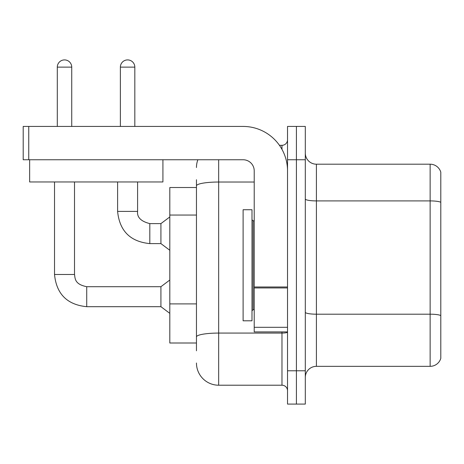 <?xml version="1.0" encoding="UTF-8"?>
<svg xmlns="http://www.w3.org/2000/svg" width="464" height="464" viewBox="0 0 464 464"><rect width="100%" height="100%" fill="white"/><g stroke="black" fill="none" stroke-linecap="round" stroke-linejoin="round"><path stroke-width="0.7" d="M196.458 207.28L196.458 179.742L196.458 187.52L169.807 187.52L169.807 343.006L196.458 343.006M440.8 321.906L440.8 357.448L440.8 321.906M305.3 377.441A11.107 11.107 0 0 1 316.407 366.334L430.14 366.334L430.14 164.198L316.407 164.198A11.107 11.107 0 0 1 305.3 153.091A11.107 11.107 0 0 0 316.407 164.198L316.407 366.334M296.415 370.777L296.415 404.092L305.3 404.092L305.3 370.777L296.415 370.777L296.415 404.092L287.529 404.092L287.529 370.777L296.415 370.777L296.415 159.755L296.415 370.777M287.529 370.777L287.529 126.434L296.415 126.434L296.415 159.755L296.415 126.434L305.3 126.434L305.3 370.777M440.8 172.19A11.107 11.107 0 0 0 430.14 164.198A11.107 11.107 0 0 1 440.8 172.19L440.8 358.336A11.107 11.107 0 0 1 430.14 366.334M440.8 358.336L440.8 357.448M305.3 312.26A11.107 1.931 -0 0 0 316.407 314.192L430.14 314.192A11.107 1.931 180 0 1 440.8 315.578L440.8 315.735M196.458 350.784L196.458 179.742M218.672 159.755L218.672 385.213L281.979 385.213L281.979 331.899M279.456 145.313L281.979 145.313A5.551 5.551 0 0 0 287.529 139.763M196.458 340.785L196.458 311.68M287.529 390.763A5.551 5.551 0 0 0 281.979 385.213M196.458 167.527A22.214 22.214 0 0 1 197.867 159.755M218.672 385.213A22.214 22.214 0 0 1 196.458 362.999M243.107 265.263L243.107 320.798L251.993 320.798L251.993 209.734L243.107 209.734L243.107 265.263M287.529 331.899L254.214 331.899L254.214 286.99L287.529 286.99M287.529 170.862A44.428 44.428 0 0 0 243.107 126.434L28.751 126.434L28.751 159.755L243.107 159.755A11.107 11.107 0 0 1 254.214 170.862L254.214 286.99M28.751 159.755L23.2 159.755L23.2 126.434L28.751 126.434M162.916 159.755L162.916 181.963L29.644 181.963L29.644 159.755M57.298 126.434L57.298 67.123A7.221 7.221 0 0 1 64.513 59.908A7.221 7.221 0 0 1 71.734 67.123L71.734 126.434M54.52 181.963L54.52 274.479L74.513 274.479C75.185 278.359 74.472 284.264 86.727 286.7L160.921 286.7L160.921 306.692L86.727 306.692L86.727 286.717M74.513 274.479L74.513 181.963M120.379 126.434L120.379 67.123A7.221 7.221 0 0 1 127.6 59.908A7.221 7.221 0 0 1 134.821 67.123L134.821 126.434M149.814 243.606C130.274 241.674 119.538 230.939 117.607 211.398C119.538 230.939 130.274 241.674 149.814 243.606C130.274 241.674 119.538 230.939 117.607 211.398C119.538 230.939 130.274 241.674 149.814 243.606C130.274 241.674 119.538 230.939 117.607 211.398C119.538 230.939 130.274 241.674 149.814 243.606C130.274 241.674 119.538 230.939 117.607 211.398L137.593 211.398C136.926 217.32 140.998 221.398 149.814 223.613L160.921 223.613L160.921 243.606L149.814 243.606L149.814 223.636M196.458 215.052L169.807 215.052M196.458 303.903L169.807 303.903M440.8 202.292A11.107 1.931 180 0 0 430.14 200.906L316.407 200.906A11.107 1.931 -0 0 1 305.3 198.981M305.3 159.755L287.529 159.755M287.529 332.108A5.551 0.963 0 0 1 281.979 333.071L218.672 333.071A22.214 3.857 180 0 0 196.458 336.928M196.458 185.884A22.214 3.857 180 0 1 218.672 182.027L254.214 182.027M281.979 149.35L281.979 145.313M251.993 219.727L253.1 220.841L253.1 309.691L254.214 309.691M287.529 287.953L254.214 287.953M254.214 327.311L287.529 327.311M57.298 67.123L71.734 67.123M137.593 181.963L137.593 211.398C136.926 217.32 140.998 221.398 149.814 223.613C140.998 221.398 136.926 217.32 137.593 211.398C136.926 217.32 140.998 221.398 149.814 223.613C140.998 221.398 136.926 217.32 137.593 211.398C136.926 217.32 140.998 221.398 149.814 223.613C140.998 221.398 136.926 217.32 137.593 211.398L137.576 211.398M120.379 67.123L134.821 67.123M54.52 274.479C56.451 294.025 67.187 304.761 86.727 306.692C67.187 304.761 56.451 294.025 54.52 274.479C56.451 294.025 67.187 304.761 86.727 306.692C67.187 304.761 56.451 294.025 54.52 274.479C56.451 294.025 67.187 304.761 86.727 306.692C67.187 304.761 56.451 294.025 54.52 274.479C56.451 294.025 67.187 304.761 86.727 306.692C67.187 304.761 56.451 294.025 54.52 274.479M253.1 220.841L254.214 220.841M253.1 309.691L251.993 310.799M160.921 306.692L169.807 313.357M160.921 286.7L169.807 280.036M160.921 243.606L169.807 250.27M117.607 211.398L117.607 181.963M160.921 223.613L169.807 216.949"/></g></svg>
